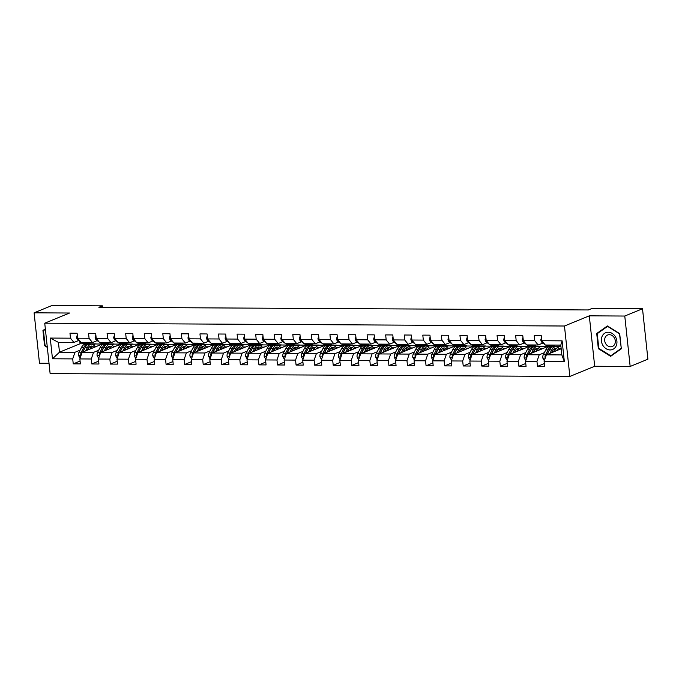 <?xml version="1.0" encoding="UTF-8"?>
<svg xmlns="http://www.w3.org/2000/svg" width="682" height="682" viewBox="0 0 682 682"><rect width="100%" height="100%" fill="white"/><g stroke="black" fill="none" stroke-linecap="round" stroke-linejoin="round"><path stroke-width="1.02" d="M630.159 366.456L624.772 316.039L589.299 315.843L594.687 366.268L630.159 366.456L647.9 359.192L642.512 308.767L591.916 308.494L588.37 309.952L98.881 307.292L102.428 305.843L51.841 305.562L34.1 312.825L39.488 363.25L49.027 363.301M594.687 366.268L569.854 376.438L50.127 373.617L44.739 323.191L564.466 326.013L569.854 376.438M561.175 348.766L546.359 354.836L561.84 354.921L560.783 345.109L545.31 345.024L541.892 340.736L541.363 335.766L534.219 335.723L534.748 340.702L523.324 340.633L522.787 335.663L515.652 335.621L516.18 340.599L504.748 340.531L504.22 335.561L497.076 335.518L497.613 340.497L486.181 340.437L485.652 335.459L478.508 335.425L479.037 340.395L467.613 340.335L467.076 335.356L459.941 335.322L460.469 340.292L449.037 340.233L448.509 335.254L441.365 335.22L441.902 340.19L430.47 340.13L429.941 335.16L422.797 335.118L423.326 340.096L411.902 340.028L411.365 335.058L404.23 335.015L404.758 339.994L393.326 339.926L392.798 334.956L385.654 334.913L386.191 339.892L374.759 339.832L374.23 334.853L367.087 334.819L367.615 339.789L356.192 339.73L355.654 334.751L348.519 334.717L349.048 339.687L337.616 339.627L337.087 334.657L329.943 334.615L330.48 339.585L319.048 339.525L318.52 334.555L311.376 334.512L311.904 339.491L300.481 339.423L299.944 334.453L292.808 334.41L293.337 339.389L281.913 339.329L281.376 334.351L274.232 334.316L274.769 339.286L263.337 339.227L262.809 334.248L255.665 334.214L256.193 339.184L244.77 339.125L244.241 334.146L237.097 334.112L237.626 339.082L226.202 339.022L225.665 334.052L218.521 334.01L219.058 338.98L207.626 338.92L207.098 333.95L199.954 333.907L200.482 338.886L189.059 338.818L188.53 333.848L181.386 333.805L181.915 338.784L170.491 338.724L169.954 333.745L162.81 333.711L163.348 338.681L151.916 338.622L151.387 333.643L144.243 333.609L144.772 338.579L133.348 338.519L132.82 333.541L125.676 333.507L126.204 338.477L114.781 338.417L114.244 333.447L107.1 333.404L107.637 338.383L96.205 338.315L95.676 333.345L88.532 333.302L89.069 338.281L77.637 338.212L77.109 333.242L69.965 333.2L70.493 338.178L50.255 338.067L52.471 358.783L59.487 352.193L74.96 352.279L80.075 350.181M541.892 340.736L562.13 340.847L564.338 361.562L544.108 361.451L544.637 366.422L537.493 366.387L544.33 363.583M52.471 358.783L72.71 358.894L73.238 363.864L80.382 363.907L79.854 358.928L91.277 358.996L91.814 363.966L98.95 364.009L98.421 359.03L109.845 359.09L110.382 364.069L117.526 364.103L116.989 359.133L128.421 359.192L128.949 364.171L136.093 364.205L135.565 359.235L146.988 359.295L147.517 364.265L154.661 364.307L154.132 359.337L165.555 359.397L166.093 364.367L173.237 364.41L172.699 359.431L184.131 359.499L184.66 364.469L191.804 364.512L191.275 359.533L202.699 359.593L203.227 364.572L210.371 364.606L209.843 359.636L221.266 359.695L221.803 364.674L228.947 364.708L228.41 359.738L239.842 359.798L240.371 364.776L247.515 364.81L246.986 359.84L258.41 359.9L258.938 364.87L266.082 364.913L265.554 359.934L276.977 360.002L277.514 364.972L284.658 365.015L284.121 360.036L295.553 360.105L296.082 365.075L303.226 365.117L302.697 360.139L314.121 360.198L314.649 365.177L321.793 365.211L321.265 360.241L332.688 360.301L333.225 365.279L340.369 365.313L339.832 360.343L351.264 360.403L351.793 365.382L358.937 365.416L358.4 360.446L369.832 360.505L370.36 365.475L377.504 365.518L376.976 360.539L388.399 360.608L388.936 365.578L396.072 365.62L395.543 360.642L406.975 360.71L407.504 365.68L414.647 365.723L414.11 360.744L425.542 360.804L426.071 365.782L433.215 365.816L432.686 360.846L444.11 360.906L444.647 365.884L451.782 365.919L451.254 360.948L462.686 361.008L463.214 365.978L470.358 366.021L469.821 361.051L481.253 361.11L481.782 366.081L488.926 366.123L488.397 361.145L499.821 361.213L500.358 366.183L507.493 366.225L506.965 361.247L518.397 361.315L518.925 366.285L526.069 366.328L525.532 361.349L536.964 361.409L537.493 366.387M523.324 340.633L526.743 344.922L538.166 344.99L542.906 343.046M525.532 361.349L527.791 354.734L548.362 346.311L559.794 346.371L557.501 347.308M544.33 352.705L539.215 354.802L527.791 354.734M538.166 344.99L534.748 340.702M536.964 361.409L539.215 354.802M504.748 340.531L508.175 344.828L519.599 344.887L524.339 342.944M506.965 361.247L509.224 354.631L529.795 346.209L541.227 346.268L538.933 347.206M525.762 352.603L520.647 354.7L509.224 354.631M519.599 344.887L516.18 340.599M518.397 361.315L520.647 354.7M486.181 340.437L489.599 344.725L501.031 344.785L505.771 342.841M488.397 361.145L490.648 354.538L511.227 346.106L522.651 346.166L520.357 347.112M507.195 352.5L502.08 354.597L490.648 354.538M501.031 344.785L497.613 340.497M499.821 361.213L502.08 354.597M467.613 340.335L471.032 344.623L482.455 344.683L487.195 342.739M469.821 361.051L472.08 354.435L492.651 346.004L504.083 346.072L501.79 347.01M488.619 352.398L483.504 354.495L472.08 354.435M482.455 344.683L479.037 340.395M481.253 361.11L483.504 354.495M449.037 340.233L452.464 344.521L463.888 344.581L468.628 342.645M451.254 360.948L453.513 354.333L474.084 345.902L485.516 345.97L483.223 346.908M470.051 352.304L464.936 354.393L453.513 354.333M463.888 344.581L460.469 340.292M462.686 361.008L464.936 354.393M430.47 340.13L433.888 344.419L445.32 344.478L450.06 342.543M432.686 360.846L434.937 354.231L455.516 345.808L466.94 345.868L464.647 346.806M451.484 352.202L446.369 354.29L434.937 354.231M445.32 344.478L441.902 340.19M444.11 360.906L446.369 354.29M411.902 340.028L415.321 344.316L426.744 344.384L431.484 342.441M414.11 360.744L416.37 354.128L436.94 345.706L448.372 345.765L446.079 346.703M432.908 352.1L427.793 354.197L416.37 354.128M426.744 344.384L423.326 340.096M425.542 360.804L427.793 354.197M393.326 339.926L396.753 344.222L408.177 344.282L412.917 342.338M395.543 360.642L397.802 354.035L418.373 345.603L429.805 345.663L427.512 346.601M414.341 351.997L409.226 354.094L397.802 354.035M408.177 344.282L404.758 339.994M406.975 360.71L409.226 354.094M374.759 339.832L378.178 344.12L389.61 344.18L394.349 342.236M376.976 360.539L379.226 353.932L399.805 345.501L411.229 345.561L408.944 346.507M395.773 351.895L390.658 353.992L379.226 353.932M389.61 344.18L386.191 339.892M388.399 360.608L390.658 353.992M356.192 339.73L359.61 344.018L371.042 344.078L375.773 342.142M358.4 360.446L360.659 353.83L381.229 345.399L392.662 345.467L390.368 346.405M377.197 351.793L372.091 353.89L360.659 353.83M371.042 344.078L367.615 339.789M369.832 360.505L372.091 353.89M337.616 339.627L341.043 343.916L352.466 343.975L357.206 342.04M339.832 360.343L342.091 353.728L362.662 345.305L374.094 345.365L371.801 346.303M358.63 351.699L353.515 353.788L342.091 353.728M352.466 343.975L349.048 339.687M351.264 360.403L353.515 353.788M319.048 339.525L322.467 343.813L333.899 343.881L338.639 341.938M321.265 360.241L323.515 353.626L344.095 345.203L355.518 345.262L353.233 346.2M340.062 351.597L334.947 353.685L323.515 353.626M333.899 343.881L330.48 339.585M332.688 360.301L334.947 353.685M300.481 339.423L303.899 343.711L315.331 343.779L320.063 341.835M302.697 360.139L304.948 353.523L325.527 345.101L336.951 345.16L334.657 346.098M321.486 351.494L316.38 353.591L304.948 353.523M315.331 343.779L311.904 339.491M314.121 360.198L316.38 353.591M281.913 339.329L285.332 343.617L296.755 343.677L301.495 341.733M284.121 360.036L286.38 353.429L306.951 344.998L318.383 345.058L316.09 345.996M302.919 351.392L297.804 353.489L286.38 353.429M296.755 343.677L293.337 339.389M295.553 360.105L297.804 353.489M263.337 339.227L266.756 343.515L278.188 343.575L282.928 341.631M265.554 359.934L267.804 353.327L288.384 344.896L299.807 344.964L297.523 345.902M284.351 351.29L279.236 353.387L267.804 353.327M278.188 343.575L274.769 339.286M276.977 360.002L279.236 353.387M244.77 339.125L248.188 343.413L259.62 343.472L264.352 341.537M246.986 359.84L249.237 353.225L269.816 344.794L281.24 344.862L278.947 345.8M265.784 351.187L260.669 353.285L249.237 353.225M259.62 343.472L256.193 339.184M258.41 359.9L260.669 353.285M226.202 339.022L229.621 343.31L241.044 343.37L245.784 341.435M228.41 359.738L230.669 353.123L251.24 344.7L262.672 344.76L260.379 345.697M247.208 351.094L242.093 353.182L230.669 353.123M241.044 343.37L237.626 339.082M239.842 359.798L242.093 353.182M207.626 338.92L211.045 343.208L222.477 343.276L227.217 341.332M209.843 359.636L212.093 353.02L232.673 344.598L244.096 344.657L241.812 345.595M228.641 350.991L223.525 353.088L212.093 353.02M222.477 343.276L219.058 338.98M221.266 359.695L223.525 353.088M189.059 338.818L192.477 343.106L203.909 343.174L208.641 341.23M191.275 359.533L193.526 352.918L214.105 344.495L225.529 344.555L223.236 345.493M210.073 350.889L204.958 352.986L193.526 352.918M203.909 343.174L200.482 338.886M202.699 359.593L204.958 352.986M170.491 338.724L173.91 343.012L185.334 343.072L190.073 341.128M172.699 359.431L174.959 352.824L195.529 344.393L206.961 344.453L204.668 345.39M191.497 350.787L186.382 352.884L174.959 352.824M185.334 343.072L181.915 338.784M184.131 359.499L186.382 352.884M151.916 338.622L155.343 342.91L166.766 342.969L171.506 341.026M154.132 359.337L156.391 352.722L176.962 344.291L188.385 344.359L186.101 345.297M172.93 350.684L167.815 352.782L156.391 352.722M166.766 342.969L163.348 338.681M165.555 359.397L167.815 352.782M133.348 338.519L136.767 342.807L148.199 342.867L152.939 340.932M135.565 359.235L137.815 352.62L158.395 344.188L169.818 344.257L167.525 345.194M154.362 350.591L149.247 352.679L137.815 352.62M148.199 342.867L144.772 338.579M146.988 359.295L149.247 352.679M114.781 338.417L118.199 342.705L129.623 342.765L134.363 340.829M116.989 359.133L119.248 352.517L139.819 344.095L151.251 344.154L148.957 345.092M135.786 350.488L130.671 352.577L119.248 352.517M129.623 342.765L126.204 338.477M128.421 359.192L130.671 352.577M96.205 338.315L99.632 342.603L111.055 342.671L115.795 340.727M98.421 359.03L100.68 352.415L121.251 343.992L132.683 344.052L130.39 344.99M117.219 350.386L112.104 352.483L100.68 352.415M111.055 342.671L107.637 338.383M109.845 359.09L112.104 352.483M77.637 338.212L81.056 342.509L92.488 342.569L97.228 340.625M79.854 358.928L82.104 352.313L102.684 343.89L114.107 343.95L111.814 344.887M98.651 350.284L93.536 352.381L82.104 352.313M92.488 342.569L89.069 338.281M91.277 358.996L93.536 352.381M50.255 338.067L58.439 342.381L73.912 342.466L78.652 340.523M79.811 341.392L80.067 343.771L95.54 343.847L93.246 344.794M80.067 343.771L59.487 352.193L58.439 342.381M73.912 342.466L70.493 338.178M72.71 358.894L74.96 352.279M624.772 316.039L642.512 308.767M589.299 315.843L564.466 326.013M44.739 323.191L69.573 313.021L34.1 312.825M102.59 307.309L102.428 305.843M93.374 344.879L95.54 343.847M95.557 343.984L102.351 344.026M111.95 344.981L114.107 343.95M114.124 344.086L120.927 344.129M130.518 345.083L132.683 344.052M132.692 344.188L139.495 344.222M149.085 345.177L151.251 344.154M151.268 344.291L158.062 344.325M167.661 345.28L169.818 344.257M169.835 344.393L176.629 344.427M186.229 345.382L188.385 344.359M188.403 344.495L195.205 344.529M204.796 345.484L206.961 344.453M206.97 344.589L213.773 344.632M223.364 345.586L225.529 344.555M225.546 344.691L232.34 344.734M241.94 345.689L244.096 344.657M244.113 344.794L250.916 344.828M260.507 345.783L262.672 344.76M262.681 344.896L269.484 344.93M279.074 345.885L281.24 344.862M281.257 344.998L288.051 345.032M297.65 345.987L299.807 344.964M299.824 345.092L306.627 345.135M316.218 346.089L318.383 345.058M318.392 345.194L325.195 345.237M334.785 346.192L336.951 345.16M336.968 345.297L343.762 345.331M353.361 346.294L355.518 345.262M355.535 345.399L362.338 345.433M371.929 346.388L374.094 345.365M374.103 345.501L380.906 345.535M390.496 346.49L392.662 345.467M392.679 345.603L399.473 345.638M409.072 346.592L411.229 345.561M411.246 345.697L418.049 345.74M427.64 346.695L429.805 345.663M429.813 345.8L436.616 345.842M446.207 346.797L448.372 345.765M448.389 345.902L455.184 345.936M464.783 346.891L466.94 345.868M466.957 346.004L473.76 346.038M483.35 346.993L485.516 345.97M485.524 346.106L492.327 346.141M501.918 347.095L504.083 346.072M504.1 346.209L510.895 346.243M520.494 347.198L522.651 346.166M522.668 346.303L529.471 346.345M539.061 347.3L541.227 346.268M541.235 346.405L548.038 346.447M557.629 347.402L559.794 346.371M559.811 346.507L560.936 346.516M564.338 361.562L561.84 354.921M560.783 345.109L562.13 340.847M544.108 361.451L546.359 354.836M73.238 363.864L80.075 361.068M94.662 346.192L97.032 346.2M113.229 346.294L115.599 346.303M91.814 363.966L98.651 361.162M131.797 346.396L134.175 346.405M110.382 364.069L117.219 361.264M150.372 346.49L152.742 346.507M128.949 364.171L135.786 361.366M168.94 346.592L171.31 346.609M147.517 364.265L154.362 361.469M187.507 346.695L189.886 346.712M166.093 364.367L172.93 361.571M206.083 346.797L208.453 346.806M184.66 364.469L191.497 361.673M224.651 346.899L227.021 346.908M203.227 364.572L210.073 361.767M243.218 346.993L245.597 347.01M221.803 364.674L228.641 361.869M261.794 347.095L264.164 347.112M240.371 364.776L247.208 361.972M280.362 347.198L282.732 347.215M258.938 364.87L265.784 362.074M298.929 347.3L301.308 347.308M277.514 364.972L284.351 362.176M317.505 347.402L319.875 347.411M296.082 365.075L302.919 362.27M336.073 347.505L338.442 347.513M314.649 365.177L321.495 362.372M354.64 347.598L357.01 347.615M333.225 365.279L340.062 362.474M373.207 347.701L375.586 347.718M351.793 365.382L358.63 362.577M391.783 347.803L394.153 347.82M370.36 365.475L377.206 362.679M410.351 347.905L412.721 347.914M388.936 365.578L395.773 362.781M428.918 348.008L431.297 348.016M407.504 365.68L414.341 362.875M447.494 348.11L449.864 348.118M426.071 365.782L432.917 362.977M466.062 348.204L468.432 348.221M444.647 365.884L451.484 363.08M484.629 348.306L487.008 348.323M463.214 365.978L470.051 363.182M503.205 348.408L505.575 348.425M481.782 366.081L488.619 363.284M521.773 348.511L524.143 348.519M500.358 366.183L507.195 363.387M540.34 348.613L542.719 348.621M518.925 366.285L525.762 363.48M558.916 348.715L561.175 348.724M45.344 328.792L42.949 330.489L44.569 345.672L47.331 347.385M619.691 333.617L607.398 325.962L596.716 333.489L598.344 348.673L610.637 356.328L621.319 348.8L619.691 333.617M45.14 345.442L44.569 345.672M44.807 329.721L42.949 330.489M598.907 348.442L598.344 348.673M598.574 332.731L596.716 333.489M77.296 334.998L76.555 337.223A3.691 1.918 90.3 0 0 77.722 339.824L80.706 342.066M81.329 342.509A10.656 5.541 90.3 0 0 82.999 343.012L85.259 343.029A10.656 5.541 90.3 0 0 85.975 342.944M87.279 342.535A10.656 5.541 90.3 0 0 88.95 343.046A10.656 5.541 90.3 0 0 90.629 342.56M83.588 342.517A10.656 5.541 90.3 0 0 85.259 343.029M88.95 343.046L86.691 343.037A10.656 5.541 -89.7 0 1 85.011 342.526M87.39 350.156L88.166 348.647A8.849 4.595 -89.7 0 1 91.456 346.021A8.849 4.595 -89.7 0 1 93.954 347.462M85.702 350.846L87.501 347.377A10.656 5.541 -89.7 0 1 91.465 344.214A10.656 5.541 -89.7 0 1 95.156 346.968M80.092 358.212L78.507 355.484A3.691 1.918 -89.7 0 1 79.044 352.185L81.55 347.343A10.656 5.541 -89.7 0 1 85.514 344.18L87.782 344.197A10.656 5.541 90.3 0 0 83.809 347.36L81.303 352.193A3.691 1.918 90.3 0 0 80.749 354.435L81.124 355.194M88.472 348.11A8.849 4.595 -89.7 0 1 89.12 349.44M82.829 352.023L85.241 347.36A10.656 5.541 -89.7 0 1 89.206 344.205L91.465 344.214M92.189 348.187A8.849 4.595 90.3 0 0 90.322 346.294M92.087 348.229A10.656 5.541 90.3 0 0 91.814 347.615M88.49 344.282A10.656 5.541 90.3 0 0 87.782 344.197M82.693 352.074L84.474 348.63A8.849 4.595 -89.7 0 1 85.122 347.59M89.606 346.754A8.849 4.595 -89.7 0 1 91.03 348.664M47.263 346.754L45.046 345.382L43.469 330.668L45.396 329.304M608.216 332.228A9.054 7.562 -112.3 0 0 601.422 341.043A9.054 7.562 -112.3 0 0 610.109 349.943A9.054 7.562 -112.3 0 0 616.895 341.128A9.054 7.562 -112.3 0 0 608.216 332.228M609.35 334.683A6.198 5.175 -112.3 0 0 607.645 335.007A6.198 5.175 -112.3 0 0 604.883 341.725A6.198 5.175 -112.3 0 0 610.646 346.806A6.198 5.175 -112.3 0 0 612.351 346.482A6.198 5.175 -112.3 0 0 615.113 339.764A6.198 5.175 -112.3 0 0 609.35 334.683M621.072 348.502L610.731 355.799L598.813 348.383L597.244 333.668L607.585 326.38L619.503 333.796L621.276 348.425M612.308 355.16L610.731 355.799M95.864 335.092L95.13 337.326A3.691 1.918 90.3 0 0 96.29 339.926L99.274 342.168M99.896 342.611A10.656 5.541 90.3 0 0 101.567 343.114L103.826 343.131A10.656 5.541 90.3 0 0 104.542 343.046M105.846 342.637A10.656 5.541 90.3 0 0 107.517 343.148A10.656 5.541 90.3 0 0 109.197 342.654M102.155 342.62A10.656 5.541 90.3 0 0 103.826 343.131M107.517 343.148L105.258 343.131A10.656 5.541 -89.7 0 1 103.587 342.628M114.431 335.194L113.698 337.42A3.691 1.918 90.3 0 0 114.857 340.028L117.85 342.262M118.463 342.705A10.656 5.541 90.3 0 0 120.134 343.217L122.402 343.225A10.656 5.541 90.3 0 0 123.118 343.14M124.414 342.739A10.656 5.541 90.3 0 0 126.093 343.251A10.656 5.541 90.3 0 0 127.764 342.756M120.723 342.722A10.656 5.541 90.3 0 0 122.402 343.225M126.093 343.251L123.826 343.234A10.656 5.541 -89.7 0 1 122.155 342.731M105.957 350.258L106.733 348.749A8.849 4.595 -89.7 0 1 110.032 346.124A8.849 4.595 -89.7 0 1 112.521 347.564M104.278 350.94L106.068 347.479A10.656 5.541 -89.7 0 1 110.041 344.316A10.656 5.541 -89.7 0 1 113.732 347.07M98.668 358.314L97.074 355.586A3.691 1.918 -89.7 0 1 97.611 352.287L100.118 347.445A10.656 5.541 -89.7 0 1 104.09 344.282L106.349 344.291A10.656 5.541 90.3 0 0 102.385 347.453L99.87 352.296A3.691 1.918 90.3 0 0 99.316 354.538L99.7 355.296M107.04 348.212A8.849 4.595 -89.7 0 1 107.696 349.542M101.396 352.125L103.809 347.462A10.656 5.541 -89.7 0 1 107.773 344.299L110.041 344.316M110.765 348.289A8.849 4.595 90.3 0 0 108.898 346.388M110.655 348.332A10.656 5.541 90.3 0 0 110.382 347.718M107.065 344.384A10.656 5.541 90.3 0 0 106.349 344.291M101.26 352.176L103.042 348.732A8.849 4.595 -89.7 0 1 103.69 347.692M108.182 346.857A8.849 4.595 -89.7 0 1 109.597 348.766M124.525 350.352L125.309 348.852A8.849 4.595 -89.7 0 1 128.6 346.226A8.849 4.595 -89.7 0 1 131.097 347.667M122.845 351.042L124.644 347.581A10.656 5.541 -89.7 0 1 128.608 344.419A10.656 5.541 -89.7 0 1 132.299 347.172M117.236 358.417L115.65 355.68A3.691 1.918 -89.7 0 1 116.179 352.389L118.694 347.547A10.656 5.541 -89.7 0 1 122.658 344.384L124.917 344.393A10.656 5.541 90.3 0 0 120.953 347.556L118.446 352.398A3.691 1.918 90.3 0 0 117.892 354.64L118.267 355.39M125.607 348.314A8.849 4.595 -89.7 0 1 126.264 349.644M119.964 352.227L122.376 347.564A10.656 5.541 -89.7 0 1 126.349 344.401L128.608 344.419M129.333 348.383A8.849 4.595 90.3 0 0 127.466 346.49M129.23 348.434A10.656 5.541 90.3 0 0 128.958 347.811M125.633 344.487A10.656 5.541 90.3 0 0 124.917 344.393M119.827 352.279L121.618 348.834A8.849 4.595 -89.7 0 1 122.266 347.794M126.75 346.959A8.849 4.595 -89.7 0 1 128.173 348.86M133.007 335.297L132.265 337.522A3.691 1.918 90.3 0 0 133.433 340.13L136.417 342.364M137.031 342.807A10.656 5.541 90.3 0 0 138.71 343.319L140.969 343.327A10.656 5.541 90.3 0 0 141.685 343.242M142.99 342.841A10.656 5.541 90.3 0 0 144.661 343.353A10.656 5.541 90.3 0 0 146.34 342.858M139.299 342.824A10.656 5.541 90.3 0 0 140.969 343.327M144.661 343.353L142.402 343.336A10.656 5.541 -89.7 0 1 140.722 342.833M151.575 335.399L150.841 337.624A3.691 1.918 90.3 0 0 152.001 340.233L154.985 342.466M155.607 342.91A10.656 5.541 90.3 0 0 157.278 343.421L159.537 343.43A10.656 5.541 90.3 0 0 160.253 343.344M161.557 342.944A10.656 5.541 90.3 0 0 163.228 343.447A10.656 5.541 90.3 0 0 164.908 342.961M157.866 342.918A10.656 5.541 90.3 0 0 159.537 343.43M163.228 343.447L160.969 343.438A10.656 5.541 -89.7 0 1 159.298 342.927M170.142 335.501L169.409 337.726A3.691 1.918 90.3 0 0 170.568 340.327L173.552 342.569M174.174 343.012A10.656 5.541 90.3 0 0 175.845 343.515L178.113 343.532A10.656 5.541 90.3 0 0 178.829 343.447M180.125 343.046A10.656 5.541 90.3 0 0 181.804 343.549A10.656 5.541 90.3 0 0 183.475 343.063M176.433 343.02A10.656 5.541 90.3 0 0 178.113 343.532M181.804 343.549L179.536 343.54A10.656 5.541 -89.7 0 1 177.866 343.029M143.101 350.454L143.876 348.954A8.849 4.595 -89.7 0 1 147.167 346.328A8.849 4.595 -89.7 0 1 149.665 347.769M141.413 351.145L143.211 347.675A10.656 5.541 -89.7 0 1 147.176 344.512A10.656 5.541 -89.7 0 1 150.867 347.274M135.803 358.519L134.218 355.782A3.691 1.918 -89.7 0 1 134.755 352.483L137.261 347.65A10.656 5.541 -89.7 0 1 141.225 344.487L143.493 344.495A10.656 5.541 90.3 0 0 139.52 347.658L137.014 352.5A3.691 1.918 90.3 0 0 136.46 354.742L136.835 355.493M144.183 348.417A8.849 4.595 -89.7 0 1 144.831 349.747M138.54 352.321L140.952 347.667A10.656 5.541 -89.7 0 1 144.916 344.504L147.176 344.512M147.9 348.485A8.849 4.595 90.3 0 0 146.033 346.592M147.798 348.528A10.656 5.541 90.3 0 0 147.525 347.914M144.2 344.589A10.656 5.541 90.3 0 0 143.493 344.495M138.403 352.381L140.185 348.928A8.849 4.595 -89.7 0 1 140.833 347.888M145.317 347.061A8.849 4.595 -89.7 0 1 146.741 348.962M161.668 350.557L162.444 349.056A8.849 4.595 -89.7 0 1 165.743 346.43A8.849 4.595 -89.7 0 1 168.232 347.871M159.989 351.247L161.779 347.777A10.656 5.541 -89.7 0 1 165.752 344.615A10.656 5.541 -89.7 0 1 169.443 347.377M154.379 358.621L152.785 355.885A3.691 1.918 -89.7 0 1 153.322 352.585L155.828 347.743A10.656 5.541 -89.7 0 1 159.801 344.581L162.06 344.598A10.656 5.541 90.3 0 0 158.096 347.76L155.581 352.603A3.691 1.918 90.3 0 0 155.027 354.845L155.402 355.595M162.751 348.511A8.849 4.595 -89.7 0 1 163.407 349.849M157.107 352.423L159.52 347.769A10.656 5.541 -89.7 0 1 163.484 344.606L165.752 344.615M166.476 348.587A8.849 4.595 90.3 0 0 164.609 346.695M166.365 348.63A10.656 5.541 90.3 0 0 166.093 348.016M162.776 344.691A10.656 5.541 90.3 0 0 162.06 344.598M156.971 352.483L158.753 349.031A8.849 4.595 -89.7 0 1 159.4 347.99M163.893 347.164A8.849 4.595 -89.7 0 1 165.308 349.065M180.236 350.659L181.02 349.15A8.849 4.595 -89.7 0 1 184.31 346.533A8.849 4.595 -89.7 0 1 186.808 347.965M178.556 351.349L180.355 347.88A10.656 5.541 -89.7 0 1 184.319 344.717A10.656 5.541 -89.7 0 1 188.01 347.47M172.947 358.723L171.361 355.987A3.691 1.918 -89.7 0 1 171.89 352.688L174.404 347.846A10.656 5.541 -89.7 0 1 178.369 344.683L180.628 344.7A10.656 5.541 90.3 0 0 176.664 347.863L174.157 352.696A3.691 1.918 90.3 0 0 173.603 354.938L173.978 355.697M181.318 348.613A8.849 4.595 -89.7 0 1 181.975 349.943M175.675 352.526L178.087 347.871A10.656 5.541 -89.7 0 1 182.06 344.708L184.319 344.717M185.044 348.69A8.849 4.595 90.3 0 0 183.177 346.797M184.941 348.732A10.656 5.541 90.3 0 0 184.669 348.118M181.344 344.794A10.656 5.541 90.3 0 0 180.628 344.7M175.538 352.585L177.329 349.133A8.849 4.595 -89.7 0 1 177.976 348.093M182.461 347.266A8.849 4.595 -89.7 0 1 183.884 349.167M198.812 350.761L199.587 349.252A8.849 4.595 -89.7 0 1 202.878 346.627A8.849 4.595 -89.7 0 1 205.376 348.067M197.124 351.452L198.922 347.982A10.656 5.541 -89.7 0 1 202.886 344.819A10.656 5.541 -89.7 0 1 206.578 347.573M191.514 358.817L189.928 356.089A3.691 1.918 -89.7 0 1 190.466 352.79L192.972 347.948A10.656 5.541 -89.7 0 1 196.936 344.785L199.195 344.802A10.656 5.541 90.3 0 0 195.231 347.956L192.725 352.799A3.691 1.918 90.3 0 0 192.171 355.041L192.546 355.799M199.894 348.715A8.849 4.595 -89.7 0 1 200.542 350.045M194.251 352.628L196.663 347.965A10.656 5.541 -89.7 0 1 200.627 344.802L202.886 344.819M203.611 348.792A8.849 4.595 90.3 0 0 201.744 346.899M203.509 348.834A10.656 5.541 90.3 0 0 203.236 348.221M199.911 344.887A10.656 5.541 90.3 0 0 199.195 344.802M194.106 352.679L195.896 349.235A8.849 4.595 -89.7 0 1 196.544 348.195M201.028 347.36A8.849 4.595 -89.7 0 1 202.452 349.269M217.379 350.863L218.155 349.355A8.849 4.595 -89.7 0 1 221.454 346.729A8.849 4.595 -89.7 0 1 223.943 348.17M215.7 351.545L217.49 348.084A10.656 5.541 -89.7 0 1 221.462 344.922A10.656 5.541 -89.7 0 1 225.154 347.675M210.09 358.92L208.496 356.192A3.691 1.918 -89.7 0 1 209.033 352.892L211.539 348.05A10.656 5.541 -89.7 0 1 215.503 344.887L217.771 344.896A10.656 5.541 90.3 0 0 213.798 348.059L211.292 352.901A3.691 1.918 90.3 0 0 210.738 355.143L211.113 355.902M218.462 348.817A8.849 4.595 -89.7 0 1 219.118 350.147M212.818 352.73L215.231 348.067A10.656 5.541 -89.7 0 1 219.195 344.904L221.462 344.922M222.187 348.894A8.849 4.595 90.3 0 0 220.32 346.993M222.076 348.937A10.656 5.541 90.3 0 0 221.803 348.314M218.487 344.99A10.656 5.541 90.3 0 0 217.771 344.896M212.682 352.782L214.463 349.337A8.849 4.595 -89.7 0 1 215.111 348.297M219.604 347.462A8.849 4.595 -89.7 0 1 221.019 349.363M235.946 350.957L236.731 349.457A8.849 4.595 -89.7 0 1 240.021 346.831A8.849 4.595 -89.7 0 1 242.519 348.272M234.267 351.648L236.066 348.178A10.656 5.541 -89.7 0 1 240.03 345.024A10.656 5.541 -89.7 0 1 243.721 347.777M228.658 359.022L227.072 356.285A3.691 1.918 -89.7 0 1 227.6 352.986L230.115 348.152A10.656 5.541 -89.7 0 1 234.079 344.99L236.339 344.998A10.656 5.541 90.3 0 0 232.374 348.161L229.868 353.003A3.691 1.918 90.3 0 0 229.305 355.245L229.689 355.995M237.029 348.92A8.849 4.595 -89.7 0 1 237.686 350.25M231.386 352.833L233.798 348.17A10.656 5.541 -89.7 0 1 237.771 345.007L240.03 345.024M240.755 348.988A8.849 4.595 90.3 0 0 238.888 347.095M240.652 349.039A10.656 5.541 90.3 0 0 240.379 348.417M237.055 345.092A10.656 5.541 90.3 0 0 236.339 344.998M231.249 352.884L233.039 349.44A8.849 4.595 -89.7 0 1 233.687 348.4M238.171 347.564A8.849 4.595 -89.7 0 1 239.595 349.465M254.514 351.06L255.298 349.559A8.849 4.595 -89.7 0 1 258.589 346.933A8.849 4.595 -89.7 0 1 261.087 348.374M252.834 351.75L254.633 348.28A10.656 5.541 -89.7 0 1 258.597 345.118A10.656 5.541 -89.7 0 1 262.289 347.88M247.225 359.124L245.639 356.388A3.691 1.918 -89.7 0 1 246.176 353.088L248.683 348.255A10.656 5.541 -89.7 0 1 252.647 345.092L254.906 345.101A10.656 5.541 90.3 0 0 250.942 348.263L248.436 353.106A3.691 1.918 90.3 0 0 247.881 355.348L248.257 356.098M255.605 349.022A8.849 4.595 -89.7 0 1 256.253 350.352M249.962 352.926L252.374 348.272A10.656 5.541 -89.7 0 1 256.338 345.109L258.597 345.118M259.322 349.09A8.849 4.595 90.3 0 0 257.455 347.198M259.22 349.133A10.656 5.541 90.3 0 0 258.947 348.519M255.622 345.194A10.656 5.541 90.3 0 0 254.906 345.101M249.817 352.986L251.607 349.534A8.849 4.595 -89.7 0 1 252.255 348.493M256.739 347.667A8.849 4.595 -89.7 0 1 258.163 349.568M273.09 351.162L273.866 349.661A8.849 4.595 -89.7 0 1 277.156 347.036A8.849 4.595 -89.7 0 1 279.654 348.476M271.41 351.852L273.201 348.383A10.656 5.541 -89.7 0 1 277.173 345.22A10.656 5.541 -89.7 0 1 280.865 347.982M265.792 359.226L264.207 356.49A3.691 1.918 -89.7 0 1 264.744 353.191L267.25 348.349A10.656 5.541 -89.7 0 1 271.214 345.186L273.482 345.203A10.656 5.541 90.3 0 0 269.509 348.366L267.003 353.208A3.691 1.918 90.3 0 0 266.449 355.441L266.824 356.2M274.173 349.116A8.849 4.595 -89.7 0 1 274.829 350.454M268.529 353.029L270.942 348.374A10.656 5.541 -89.7 0 1 274.906 345.211L277.173 345.22M277.898 349.193A8.849 4.595 90.3 0 0 276.031 347.3M277.787 349.235A10.656 5.541 90.3 0 0 277.514 348.621M274.19 345.297A10.656 5.541 90.3 0 0 273.482 345.203M268.393 353.088L270.174 349.636A8.849 4.595 -89.7 0 1 270.822 348.596M275.315 347.769A8.849 4.595 -89.7 0 1 276.73 349.67M291.657 351.264L292.442 349.755A8.849 4.595 -89.7 0 1 295.732 347.138A8.849 4.595 -89.7 0 1 298.23 348.57M289.978 351.955L291.777 348.485A10.656 5.541 -89.7 0 1 295.741 345.322A10.656 5.541 -89.7 0 1 299.432 348.076M284.368 359.32L282.783 356.592A3.691 1.918 -89.7 0 1 283.311 353.293L285.818 348.451A10.656 5.541 -89.7 0 1 289.79 345.288L292.049 345.305A10.656 5.541 90.3 0 0 288.085 348.468L285.579 353.302A3.691 1.918 90.3 0 0 285.016 355.544L285.4 356.302M292.74 349.218A8.849 4.595 -89.7 0 1 293.396 350.548M287.096 353.131L289.509 348.476A10.656 5.541 -89.7 0 1 293.482 345.314L295.741 345.322M296.465 349.295A8.849 4.595 90.3 0 0 294.598 347.402M296.363 349.337A10.656 5.541 90.3 0 0 296.09 348.724M292.766 345.399A10.656 5.541 90.3 0 0 292.049 345.305M286.96 353.191L288.75 349.738A8.849 4.595 -89.7 0 1 289.398 348.698M293.882 347.871A8.849 4.595 -89.7 0 1 295.306 349.772M310.225 351.366L311.009 349.857A8.849 4.595 -89.7 0 1 314.3 347.232A8.849 4.595 -89.7 0 1 316.798 348.673M308.545 352.048L310.344 348.587A10.656 5.541 -89.7 0 1 314.308 345.424A10.656 5.541 -89.7 0 1 318 348.178M302.936 359.423L301.35 356.695A3.691 1.918 -89.7 0 1 301.887 353.395L304.394 348.553A10.656 5.541 -89.7 0 1 308.358 345.39L310.617 345.407A10.656 5.541 90.3 0 0 306.653 348.562L304.146 353.404A3.691 1.918 90.3 0 0 303.592 355.646L303.967 356.405M311.316 349.32A8.849 4.595 -89.7 0 1 311.964 350.65M305.664 353.233L308.085 348.57A10.656 5.541 -89.7 0 1 312.049 345.407L314.308 345.424M315.033 349.397A8.849 4.595 90.3 0 0 313.166 347.505M314.931 349.44A10.656 5.541 90.3 0 0 314.658 348.826M311.333 345.493A10.656 5.541 90.3 0 0 310.617 345.407M305.527 353.285L307.318 349.84A8.849 4.595 -89.7 0 1 307.966 348.8M312.45 347.965A8.849 4.595 -89.7 0 1 313.873 349.875M328.801 351.469L329.577 349.96A8.849 4.595 -89.7 0 1 332.867 347.334A8.849 4.595 -89.7 0 1 335.365 348.775M327.121 352.151L328.912 348.69A10.656 5.541 -89.7 0 1 332.884 345.527A10.656 5.541 -89.7 0 1 336.576 348.28M321.503 359.525L319.918 356.797A3.691 1.918 -89.7 0 1 320.455 353.498L322.961 348.655A10.656 5.541 -89.7 0 1 326.925 345.493L329.193 345.501A10.656 5.541 90.3 0 0 325.22 348.664L322.714 353.506A3.691 1.918 90.3 0 0 322.16 355.748L322.535 356.507M329.883 349.423A8.849 4.595 -89.7 0 1 330.54 350.753M324.24 353.336L326.652 348.673A10.656 5.541 -89.7 0 1 330.617 345.51L332.884 345.527M333.609 349.499A8.849 4.595 90.3 0 0 331.742 347.598M333.498 349.542A10.656 5.541 90.3 0 0 333.225 348.92M329.9 345.595A10.656 5.541 90.3 0 0 329.193 345.501M324.103 353.387L325.885 349.943A8.849 4.595 -89.7 0 1 326.533 348.903M331.026 348.067A8.849 4.595 -89.7 0 1 332.441 349.968M347.368 351.562L348.152 350.062A8.849 4.595 -89.7 0 1 351.443 347.436A8.849 4.595 -89.7 0 1 353.932 348.877M345.689 352.253L347.488 348.783A10.656 5.541 -89.7 0 1 351.452 345.629A10.656 5.541 -89.7 0 1 355.143 348.383M340.079 359.627L338.494 356.891A3.691 1.918 -89.7 0 1 339.022 353.591L341.529 348.758A10.656 5.541 -89.7 0 1 345.501 345.595L347.76 345.603A10.656 5.541 90.3 0 0 343.796 348.766L341.281 353.608A3.691 1.918 90.3 0 0 340.727 355.851L341.111 356.601M348.451 349.525A8.849 4.595 -89.7 0 1 349.107 350.855M342.807 353.429L345.22 348.775A10.656 5.541 -89.7 0 1 349.193 345.612L351.452 345.629M352.176 349.593A8.849 4.595 90.3 0 0 350.309 347.701M352.065 349.636A10.656 5.541 90.3 0 0 351.801 349.022M348.476 345.697A10.656 5.541 90.3 0 0 347.76 345.603M342.671 353.489L344.461 350.045A8.849 4.595 -89.7 0 1 345.109 348.996M349.593 348.17A8.849 4.595 -89.7 0 1 351.017 350.071M365.936 351.665L366.72 350.164A8.849 4.595 -89.7 0 1 370.011 347.539A8.849 4.595 -89.7 0 1 372.508 348.979M364.256 352.355L366.055 348.886A10.656 5.541 -89.7 0 1 370.019 345.723A10.656 5.541 -89.7 0 1 373.71 348.485M358.647 359.729L357.061 356.993A3.691 1.918 -89.7 0 1 357.598 353.694L360.105 348.852A10.656 5.541 -89.7 0 1 364.069 345.697L366.328 345.706A10.656 5.541 90.3 0 0 362.364 348.869L359.857 353.711A3.691 1.918 90.3 0 0 359.303 355.953L359.678 356.703M367.027 349.627A8.849 4.595 -89.7 0 1 367.675 350.957M361.375 353.532L363.796 348.877A10.656 5.541 -89.7 0 1 367.76 345.714L370.019 345.723M370.744 349.695A8.849 4.595 90.3 0 0 368.877 347.803M370.641 349.738A10.656 5.541 90.3 0 0 370.369 349.124M367.044 345.8A10.656 5.541 90.3 0 0 366.328 345.706M361.238 353.591L363.029 350.139A8.849 4.595 -89.7 0 1 363.677 349.099M368.161 348.272A8.849 4.595 -89.7 0 1 369.584 350.173M384.512 351.767L385.287 350.267A8.849 4.595 -89.7 0 1 388.578 347.641A8.849 4.595 -89.7 0 1 391.076 349.073M382.824 352.458L384.622 348.988A10.656 5.541 -89.7 0 1 388.595 345.825A10.656 5.541 -89.7 0 1 392.286 348.587M377.214 359.832L375.629 357.095A3.691 1.918 -89.7 0 1 376.166 353.796L378.672 348.954A10.656 5.541 -89.7 0 1 382.636 345.791L384.904 345.808A10.656 5.541 90.3 0 0 380.931 348.971L378.425 353.813A3.691 1.918 90.3 0 0 377.871 356.047L378.246 356.805M385.594 349.721A8.849 4.595 -89.7 0 1 386.251 351.06M379.951 353.634L382.363 348.979A10.656 5.541 -89.7 0 1 386.327 345.817L388.595 345.825M389.32 349.798A8.849 4.595 90.3 0 0 387.453 347.905M389.209 349.84A10.656 5.541 90.3 0 0 388.936 349.227M385.611 345.902A10.656 5.541 90.3 0 0 384.904 345.808M379.814 353.694L381.596 350.241A8.849 4.595 -89.7 0 1 382.244 349.201M386.728 348.374A8.849 4.595 -89.7 0 1 388.152 350.275M403.079 351.869L403.855 350.36A8.849 4.595 -89.7 0 1 407.154 347.735A8.849 4.595 -89.7 0 1 409.643 349.175M401.4 352.56L403.198 349.09A10.656 5.541 -89.7 0 1 407.163 345.927A10.656 5.541 -89.7 0 1 410.854 348.681M395.79 359.925L394.205 357.197A3.691 1.918 -89.7 0 1 394.733 353.898L397.239 349.056A10.656 5.541 -89.7 0 1 401.212 345.893L403.471 345.91A10.656 5.541 90.3 0 0 399.507 349.073L396.992 353.907A3.691 1.918 90.3 0 0 396.438 356.149L396.822 356.908M404.162 349.823A8.849 4.595 -89.7 0 1 404.818 351.153M398.518 353.736L400.931 349.073A10.656 5.541 -89.7 0 1 404.903 345.919L407.163 345.927M407.887 349.9A8.849 4.595 90.3 0 0 406.02 348.008M407.776 349.943A10.656 5.541 90.3 0 0 407.512 349.329M404.187 346.004A10.656 5.541 90.3 0 0 403.471 345.91M398.382 353.796L400.172 350.343A8.849 4.595 -89.7 0 1 400.82 349.303M405.304 348.476A8.849 4.595 -89.7 0 1 406.719 350.377M421.647 351.972L422.431 350.463A8.849 4.595 -89.7 0 1 425.721 347.837A8.849 4.595 -89.7 0 1 428.219 349.278M419.967 352.654L421.766 349.193A10.656 5.541 -89.7 0 1 425.73 346.03A10.656 5.541 -89.7 0 1 429.421 348.783M414.358 360.028L412.772 357.3A3.691 1.918 -89.7 0 1 413.301 354.001L415.815 349.158A10.656 5.541 -89.7 0 1 419.78 345.996L422.039 346.004A10.656 5.541 90.3 0 0 418.075 349.167L415.568 354.009A3.691 1.918 90.3 0 0 415.014 356.251L415.389 357.01M422.738 349.926A8.849 4.595 -89.7 0 1 423.386 351.256M417.086 353.839L419.507 349.175A10.656 5.541 -89.7 0 1 423.471 346.013L425.73 346.03M426.455 350.002A8.849 4.595 90.3 0 0 424.588 348.101M426.352 350.045A10.656 5.541 90.3 0 0 426.08 349.431M422.755 346.098A10.656 5.541 90.3 0 0 422.039 346.004M416.949 353.89L418.739 350.446A8.849 4.595 -89.7 0 1 419.387 349.406M423.872 348.57A8.849 4.595 -89.7 0 1 425.295 350.48M440.222 352.065L440.998 350.565A8.849 4.595 -89.7 0 1 444.289 347.939A8.849 4.595 -89.7 0 1 446.787 349.38M438.535 352.756L440.333 349.295A10.656 5.541 -89.7 0 1 444.306 346.132A10.656 5.541 -89.7 0 1 447.997 348.886M432.925 360.13L431.339 357.402A3.691 1.918 -89.7 0 1 431.877 354.103L434.383 349.261A10.656 5.541 -89.7 0 1 438.347 346.098L440.615 346.106A10.656 5.541 90.3 0 0 436.642 349.269L434.136 354.111A3.691 1.918 90.3 0 0 433.582 356.354L433.957 357.112M441.305 350.028A8.849 4.595 -89.7 0 1 441.953 351.358M435.662 353.941L438.074 349.278A10.656 5.541 -89.7 0 1 442.038 346.115L444.306 346.132M445.031 350.105A8.849 4.595 90.3 0 0 443.164 348.204M444.92 350.147A10.656 5.541 90.3 0 0 444.647 349.525M441.322 346.2A10.656 5.541 90.3 0 0 440.615 346.106M435.525 353.992L437.307 350.548A8.849 4.595 -89.7 0 1 437.955 349.508M442.439 348.673A8.849 4.595 -89.7 0 1 443.863 350.574M458.79 352.168L459.566 350.667A8.849 4.595 -89.7 0 1 462.865 348.042A8.849 4.595 -89.7 0 1 465.354 349.482M457.111 352.858L458.909 349.389A10.656 5.541 -89.7 0 1 462.873 346.226A10.656 5.541 -89.7 0 1 466.565 348.988M451.501 360.232L449.915 357.496A3.691 1.918 -89.7 0 1 450.444 354.197L452.95 349.363A10.656 5.541 -89.7 0 1 456.923 346.2L459.182 346.209A10.656 5.541 90.3 0 0 455.218 349.372L452.703 354.214A3.691 1.918 90.3 0 0 452.149 356.456L452.533 357.206M459.873 350.13A8.849 4.595 -89.7 0 1 460.529 351.46M454.229 354.035L456.642 349.38A10.656 5.541 -89.7 0 1 460.614 346.217L462.873 346.226M463.598 350.198A8.849 4.595 90.3 0 0 461.731 348.306M463.487 350.241A10.656 5.541 90.3 0 0 463.223 349.627M459.898 346.303A10.656 5.541 90.3 0 0 459.182 346.209M454.093 354.094L455.883 350.65A8.849 4.595 -89.7 0 1 456.531 349.602M461.015 348.775A8.849 4.595 -89.7 0 1 462.43 350.676M477.357 352.27L478.142 350.77A8.849 4.595 -89.7 0 1 481.432 348.144A8.849 4.595 -89.7 0 1 483.93 349.585M475.678 352.961L477.477 349.491A10.656 5.541 -89.7 0 1 481.441 346.328A10.656 5.541 -89.7 0 1 485.132 349.09M470.068 360.335L468.483 357.598A3.691 1.918 -89.7 0 1 469.011 354.299L471.526 349.457A10.656 5.541 -89.7 0 1 475.49 346.303L477.75 346.311A10.656 5.541 90.3 0 0 473.785 349.474L471.279 354.316A3.691 1.918 90.3 0 0 470.725 356.558L471.1 357.308M478.449 350.233A8.849 4.595 -89.7 0 1 479.096 351.562M472.797 354.137L475.218 349.482A10.656 5.541 -89.7 0 1 479.182 346.32L481.441 346.328M482.165 350.301A8.849 4.595 90.3 0 0 480.298 348.408M482.063 350.343A10.656 5.541 90.3 0 0 481.79 349.73M478.466 346.405A10.656 5.541 90.3 0 0 477.75 346.311M472.66 354.197L474.45 350.744A8.849 4.595 -89.7 0 1 475.098 349.704M479.582 348.877A8.849 4.595 -89.7 0 1 481.006 350.778M188.718 335.595L187.976 337.829A3.691 1.918 90.3 0 0 189.144 340.429L192.128 342.671M192.742 343.114A10.656 5.541 90.3 0 0 194.421 343.617L196.68 343.634A10.656 5.541 90.3 0 0 197.396 343.549M198.701 343.14A10.656 5.541 90.3 0 0 200.372 343.651A10.656 5.541 90.3 0 0 202.051 343.165M195.009 343.123A10.656 5.541 90.3 0 0 196.68 343.634M200.372 343.651L198.112 343.643A10.656 5.541 -89.7 0 1 196.433 343.131M207.285 335.697L206.544 337.931A3.691 1.918 90.3 0 0 207.712 340.531L210.695 342.765M211.318 343.208A10.656 5.541 90.3 0 0 212.989 343.719L215.248 343.737A10.656 5.541 90.3 0 0 215.964 343.651M217.268 343.242A10.656 5.541 90.3 0 0 218.939 343.754A10.656 5.541 90.3 0 0 220.618 343.259M213.577 343.225A10.656 5.541 90.3 0 0 215.248 343.737M218.939 343.754L216.68 343.737A10.656 5.541 -89.7 0 1 215.009 343.234M225.853 335.8L225.12 338.025A3.691 1.918 90.3 0 0 226.279 340.633L229.263 342.867M229.885 343.31A10.656 5.541 90.3 0 0 231.556 343.822L233.824 343.83A10.656 5.541 90.3 0 0 234.531 343.745M235.836 343.344A10.656 5.541 90.3 0 0 237.515 343.856A10.656 5.541 90.3 0 0 239.186 343.361M232.144 343.327A10.656 5.541 90.3 0 0 233.824 343.83M237.515 343.856L235.247 343.839A10.656 5.541 -89.7 0 1 233.576 343.336M244.42 335.902L243.687 338.127A3.691 1.918 90.3 0 0 244.855 340.736L247.839 342.969M248.453 343.413A10.656 5.541 90.3 0 0 250.132 343.924L252.391 343.933A10.656 5.541 90.3 0 0 253.107 343.847M254.412 343.447A10.656 5.541 90.3 0 0 256.082 343.958A10.656 5.541 90.3 0 0 257.762 343.464M250.72 343.43A10.656 5.541 90.3 0 0 252.391 343.933M256.082 343.958L253.823 343.941A10.656 5.541 -89.7 0 1 252.144 343.43M262.996 336.004L262.255 338.229A3.691 1.918 90.3 0 0 263.423 340.829L266.406 343.072M267.029 343.515A10.656 5.541 90.3 0 0 268.699 344.026L270.959 344.035A10.656 5.541 90.3 0 0 271.675 343.95M272.979 343.549A10.656 5.541 90.3 0 0 274.65 344.052A10.656 5.541 90.3 0 0 276.329 343.566M269.288 343.523A10.656 5.541 90.3 0 0 270.959 344.035M274.65 344.052L272.391 344.043A10.656 5.541 -89.7 0 1 270.72 343.532M281.564 336.107L280.831 338.332A3.691 1.918 90.3 0 0 281.99 340.932L284.974 343.174M285.596 343.617A10.656 5.541 90.3 0 0 287.267 344.12L289.535 344.137A10.656 5.541 90.3 0 0 290.242 344.052M291.546 343.651A10.656 5.541 90.3 0 0 293.217 344.154A10.656 5.541 90.3 0 0 294.897 343.668M287.855 343.626A10.656 5.541 90.3 0 0 289.535 344.137M293.217 344.154L290.958 344.146A10.656 5.541 -89.7 0 1 289.287 343.634M300.131 336.2L299.398 338.434A3.691 1.918 90.3 0 0 300.566 341.034L303.55 343.276M304.163 343.719A10.656 5.541 90.3 0 0 305.843 344.222L308.102 344.24A10.656 5.541 90.3 0 0 308.818 344.154M310.122 343.745A10.656 5.541 90.3 0 0 311.793 344.257A10.656 5.541 90.3 0 0 313.473 343.771M306.431 343.728A10.656 5.541 90.3 0 0 308.102 344.24M311.793 344.257L309.526 344.248A10.656 5.541 -89.7 0 1 307.855 343.737M318.707 336.303L317.965 338.536A3.691 1.918 90.3 0 0 319.133 341.136L322.117 343.37M322.739 343.813A10.656 5.541 90.3 0 0 324.41 344.325L326.669 344.333A10.656 5.541 90.3 0 0 327.386 344.257M328.69 343.847A10.656 5.541 90.3 0 0 330.361 344.359A10.656 5.541 90.3 0 0 332.04 343.864M324.999 343.83A10.656 5.541 90.3 0 0 326.669 344.333M330.361 344.359L328.102 344.342A10.656 5.541 -89.7 0 1 326.431 343.839M337.275 336.405L336.541 338.63A3.691 1.918 90.3 0 0 337.701 341.239L340.685 343.472M341.307 343.916A10.656 5.541 90.3 0 0 342.978 344.427L345.245 344.436A10.656 5.541 90.3 0 0 345.953 344.35M347.257 343.95A10.656 5.541 90.3 0 0 348.928 344.461A10.656 5.541 90.3 0 0 350.608 343.967M343.566 343.933A10.656 5.541 90.3 0 0 345.245 344.436M348.928 344.461L346.669 344.444A10.656 5.541 -89.7 0 1 344.998 343.941M355.842 336.507L355.109 338.732A3.691 1.918 90.3 0 0 356.277 341.341L359.261 343.575M359.874 344.018A10.656 5.541 90.3 0 0 361.554 344.529L363.813 344.538A10.656 5.541 90.3 0 0 364.529 344.453M365.833 344.052A10.656 5.541 90.3 0 0 367.504 344.555A10.656 5.541 90.3 0 0 369.184 344.069M362.142 344.035A10.656 5.541 90.3 0 0 363.813 344.538M367.504 344.555L365.237 344.546A10.656 5.541 -89.7 0 1 363.566 344.035M374.418 336.61L373.676 338.835A3.691 1.918 90.3 0 0 374.844 341.435L377.828 343.677M378.45 344.12A10.656 5.541 90.3 0 0 380.121 344.632L382.38 344.64A10.656 5.541 90.3 0 0 383.096 344.555M384.401 344.154A10.656 5.541 90.3 0 0 386.072 344.657A10.656 5.541 90.3 0 0 387.751 344.171M380.709 344.129A10.656 5.541 90.3 0 0 382.38 344.64M386.072 344.657L383.813 344.649A10.656 5.541 -89.7 0 1 382.142 344.137M392.985 336.712L392.252 338.937A3.691 1.918 90.3 0 0 393.412 341.537L396.395 343.779M397.018 344.222A10.656 5.541 90.3 0 0 398.689 344.725L400.956 344.742A10.656 5.541 90.3 0 0 401.664 344.657M402.968 344.257A10.656 5.541 90.3 0 0 404.639 344.76A10.656 5.541 90.3 0 0 406.319 344.274M399.277 344.231A10.656 5.541 90.3 0 0 400.956 344.742M404.639 344.76L402.38 344.751A10.656 5.541 -89.7 0 1 400.709 344.24M411.553 336.806L410.82 339.039A3.691 1.918 90.3 0 0 411.988 341.639L414.971 343.881M415.585 344.325A10.656 5.541 90.3 0 0 417.265 344.828L419.524 344.845A10.656 5.541 90.3 0 0 420.24 344.76M421.536 344.35A10.656 5.541 90.3 0 0 423.215 344.862A10.656 5.541 90.3 0 0 424.895 344.367M417.853 344.333A10.656 5.541 90.3 0 0 419.524 344.845M423.215 344.862L420.947 344.853A10.656 5.541 -89.7 0 1 419.277 344.342M430.129 336.908L429.387 339.133A3.691 1.918 90.3 0 0 430.555 341.742L433.539 343.975M434.161 344.419A10.656 5.541 90.3 0 0 435.832 344.93L438.091 344.939A10.656 5.541 90.3 0 0 438.807 344.853M440.112 344.453A10.656 5.541 90.3 0 0 441.783 344.964A10.656 5.541 90.3 0 0 443.462 344.47M436.42 344.436A10.656 5.541 90.3 0 0 438.091 344.939M441.783 344.964L439.523 344.947A10.656 5.541 -89.7 0 1 437.844 344.444M448.696 337.01L447.963 339.235A3.691 1.918 90.3 0 0 449.123 341.844L452.106 344.078M452.729 344.521A10.656 5.541 90.3 0 0 454.4 345.032L456.659 345.041A10.656 5.541 90.3 0 0 457.375 344.956M458.679 344.555A10.656 5.541 90.3 0 0 460.35 345.066A10.656 5.541 90.3 0 0 462.029 344.572M454.988 344.538A10.656 5.541 90.3 0 0 456.659 345.041M460.35 345.066L458.091 345.049A10.656 5.541 -89.7 0 1 456.42 344.546M467.264 337.113L466.531 339.338A3.691 1.918 90.3 0 0 467.699 341.946L470.682 344.18M471.296 344.623A10.656 5.541 90.3 0 0 472.976 345.135L475.235 345.143A10.656 5.541 90.3 0 0 475.951 345.058M477.247 344.657A10.656 5.541 90.3 0 0 478.926 345.16A10.656 5.541 90.3 0 0 480.605 344.674M473.564 344.632A10.656 5.541 90.3 0 0 475.235 345.143M478.926 345.16L476.658 345.152A10.656 5.541 -89.7 0 1 474.987 344.64M485.84 337.215L485.098 339.44A3.691 1.918 90.3 0 0 486.266 342.04L489.25 344.282M489.872 344.725A10.656 5.541 90.3 0 0 491.543 345.228L493.802 345.245A10.656 5.541 90.3 0 0 494.518 345.16M495.823 344.76A10.656 5.541 90.3 0 0 497.493 345.262A10.656 5.541 90.3 0 0 499.173 344.777M492.131 344.734A10.656 5.541 90.3 0 0 493.802 345.245M497.493 345.262L495.234 345.254A10.656 5.541 -89.7 0 1 493.555 344.742M504.407 337.317L503.674 339.542A3.691 1.918 90.3 0 0 504.833 342.142L507.817 344.384M508.44 344.828A10.656 5.541 90.3 0 0 510.11 345.331L512.37 345.348A10.656 5.541 90.3 0 0 513.086 345.262M514.39 344.853A10.656 5.541 90.3 0 0 516.061 345.365A10.656 5.541 90.3 0 0 517.74 344.879M510.699 344.836A10.656 5.541 90.3 0 0 512.37 345.348M516.061 345.365L513.802 345.356A10.656 5.541 -89.7 0 1 512.131 344.845M522.975 337.411L522.242 339.645A3.691 1.918 90.3 0 0 523.401 342.245L526.393 344.487M527.007 344.93A10.656 5.541 90.3 0 0 528.678 345.433L530.946 345.45A10.656 5.541 90.3 0 0 531.662 345.365M532.957 344.956A10.656 5.541 90.3 0 0 534.637 345.467A10.656 5.541 90.3 0 0 536.316 344.973M529.275 344.939A10.656 5.541 90.3 0 0 530.946 345.45M534.637 345.467L532.369 345.45A10.656 5.541 -89.7 0 1 530.698 344.947M541.551 337.513L540.809 339.738A3.691 1.918 90.3 0 0 541.977 342.347L544.961 344.581M545.583 345.024A10.656 5.541 90.3 0 0 547.254 345.535L549.513 345.544A10.656 5.541 90.3 0 0 550.229 345.459M551.533 345.058A10.656 5.541 90.3 0 0 553.204 345.569A10.656 5.541 90.3 0 0 554.884 345.075M547.842 345.041A10.656 5.541 90.3 0 0 549.513 345.544M553.204 345.569L550.945 345.552A10.656 5.541 -89.7 0 1 549.266 345.049M495.933 352.372L496.709 350.872A8.849 4.595 -89.7 0 1 500 348.246A8.849 4.595 -89.7 0 1 502.498 349.678M494.245 353.063L496.044 349.593A10.656 5.541 -89.7 0 1 500.008 346.43A10.656 5.541 -89.7 0 1 503.7 349.184M488.636 360.437L487.05 357.7A3.691 1.918 -89.7 0 1 487.587 354.401L490.094 349.559A10.656 5.541 -89.7 0 1 494.058 346.396L496.326 346.413A10.656 5.541 90.3 0 0 492.353 349.576L489.847 354.41A3.691 1.918 90.3 0 0 489.292 356.652L489.667 357.411M497.016 350.326A8.849 4.595 -89.7 0 1 497.664 351.656M491.372 354.239L493.785 349.585A10.656 5.541 -89.7 0 1 497.749 346.422L500.008 346.43M500.741 350.403A8.849 4.595 90.3 0 0 498.866 348.511M500.631 350.446A10.656 5.541 90.3 0 0 500.358 349.832M497.033 346.507A10.656 5.541 90.3 0 0 496.326 346.413M491.236 354.299L493.018 350.846A8.849 4.595 -89.7 0 1 493.666 349.806M498.15 348.979A8.849 4.595 -89.7 0 1 499.574 350.88M514.501 352.475L515.277 350.966A8.849 4.595 -89.7 0 1 518.576 348.34A8.849 4.595 -89.7 0 1 521.065 349.781M512.821 353.165L514.612 349.695A10.656 5.541 -89.7 0 1 518.584 346.533A10.656 5.541 -89.7 0 1 522.276 349.286M507.212 360.531L505.626 357.803A3.691 1.918 -89.7 0 1 506.155 354.504L508.661 349.661A10.656 5.541 -89.7 0 1 512.634 346.499L514.893 346.516A10.656 5.541 90.3 0 0 510.929 349.678L508.414 354.512A3.691 1.918 90.3 0 0 507.86 356.754L508.243 357.513M515.583 350.429A8.849 4.595 -89.7 0 1 516.24 351.759M509.94 354.342L512.353 349.678A10.656 5.541 -89.7 0 1 516.317 346.524L518.584 346.533M519.309 350.505A8.849 4.595 90.3 0 0 517.442 348.613M519.198 350.548A10.656 5.541 90.3 0 0 518.925 349.934M515.609 346.601A10.656 5.541 90.3 0 0 514.893 346.516M509.804 354.393L511.594 350.949A8.849 4.595 -89.7 0 1 512.233 349.909M516.726 349.073A8.849 4.595 -89.7 0 1 518.141 350.983M533.068 352.577L533.853 351.068A8.849 4.595 -89.7 0 1 537.143 348.442A8.849 4.595 -89.7 0 1 539.641 349.883M531.389 353.259L533.188 349.798A10.656 5.541 -89.7 0 1 537.152 346.635A10.656 5.541 -89.7 0 1 540.843 349.389M525.779 360.633L524.194 357.905A3.691 1.918 -89.7 0 1 524.722 354.606L527.237 349.764A10.656 5.541 -89.7 0 1 531.201 346.601L533.46 346.609A10.656 5.541 90.3 0 0 529.496 349.772L526.99 354.614A3.691 1.918 90.3 0 0 526.436 356.857L526.811 357.615M534.159 350.531A8.849 4.595 -89.7 0 1 534.807 351.861M528.507 354.444L530.928 349.781A10.656 5.541 -89.7 0 1 534.893 346.618L537.152 346.635M537.876 350.608A8.849 4.595 90.3 0 0 536.009 348.707M537.774 350.65A10.656 5.541 90.3 0 0 537.501 350.037M534.177 346.703A10.656 5.541 90.3 0 0 533.46 346.609M528.371 354.495L530.161 351.051A8.849 4.595 -89.7 0 1 530.809 350.011M535.293 349.175A8.849 4.595 -89.7 0 1 536.717 351.085M551.644 352.671L552.42 351.17A8.849 4.595 -89.7 0 1 555.711 348.545A8.849 4.595 -89.7 0 1 558.208 349.985M549.956 353.361L551.755 349.9A10.656 5.541 -89.7 0 1 555.719 346.737A10.656 5.541 -89.7 0 1 559.411 349.491M544.347 360.735L542.761 357.999A3.691 1.918 -89.7 0 1 543.298 354.708L545.805 349.866A10.656 5.541 -89.7 0 1 549.769 346.703L552.036 346.712A10.656 5.541 90.3 0 0 548.064 349.875L545.557 354.717A3.691 1.918 90.3 0 0 545.003 356.959L545.378 357.709M552.727 350.633A8.849 4.595 -89.7 0 1 553.375 351.963M547.083 354.546L549.496 349.883A10.656 5.541 -89.7 0 1 553.46 346.72L555.719 346.737M556.444 350.701A8.849 4.595 90.3 0 0 554.577 348.809M556.341 350.753A10.656 5.541 90.3 0 0 556.069 350.13M552.744 346.806A10.656 5.541 90.3 0 0 552.036 346.712M546.947 354.597L548.729 351.153A8.849 4.595 -89.7 0 1 549.377 350.113M553.861 349.278A8.849 4.595 -89.7 0 1 555.284 351.179M77.526 337.155L76.58 337.155M78.924 339.832L77.722 339.824M78.541 355.552L80.996 355.561M85.241 347.36L87.501 347.377M81.55 347.343L83.809 347.36M79.044 352.185L81.303 352.193M81.482 354.137L80.749 354.435M96.094 337.258L95.148 337.258M97.5 339.934L96.29 339.926M114.661 337.36L113.715 337.351M116.068 340.037L114.857 340.028M97.117 355.654L99.572 355.663M103.809 347.462L106.068 347.479M100.118 347.445L102.385 347.453M97.611 352.287L99.87 352.296M100.058 354.239L99.316 354.538M115.684 355.757L118.139 355.765M122.376 347.564L124.644 347.581M118.694 347.547L120.953 347.556M116.179 352.389L118.446 352.398M118.625 354.333L117.892 354.64M133.237 337.462L132.291 337.454M134.635 340.13L133.433 340.13M151.805 337.564L150.858 337.556M153.203 340.233L152.001 340.233M170.372 337.667L169.426 337.658M171.779 340.335L170.568 340.327M134.252 355.851L136.707 355.868M140.952 347.667L143.211 347.675M137.261 347.65L139.52 347.658M134.755 352.483L137.014 352.5M137.193 354.435L136.46 354.742M152.828 355.953L155.283 355.97M159.52 347.769L161.779 347.777M155.828 347.743L158.096 347.76M153.322 352.585L155.581 352.603M155.769 354.538L155.027 354.845M171.395 356.055L173.85 356.072M178.087 347.871L180.355 347.88M174.404 347.846L176.664 347.863M171.89 352.688L174.157 352.696M174.336 354.64L173.603 354.938M189.963 356.157L192.418 356.166M196.663 347.965L198.922 347.982M192.972 347.948L195.231 347.956M190.466 352.79L192.725 352.799M192.904 354.742L192.171 355.041M208.539 356.26L210.994 356.268M215.231 348.067L217.49 348.084M211.539 348.05L213.798 348.059M209.033 352.892L211.292 352.901M211.48 354.845L210.738 355.143M227.106 356.354L229.561 356.371M233.798 348.17L236.066 348.178M230.115 348.152L232.374 348.161M227.6 352.986L229.868 353.003M230.047 354.938L229.305 355.245M245.673 356.456L248.129 356.473M252.374 348.272L254.633 348.28M248.683 348.255L250.942 348.263M246.176 353.088L248.436 353.106M248.615 355.041L247.881 355.348M264.249 356.558L266.705 356.575M270.942 348.374L273.201 348.383M267.25 348.349L269.509 348.366M264.744 353.191L267.003 353.208M267.191 355.143L266.449 355.441M282.817 356.66L285.272 356.677M289.509 348.476L291.777 348.485M285.818 348.451L288.085 348.468M283.311 353.293L285.579 353.302M285.758 355.245L285.016 355.544M301.384 356.763L303.84 356.771M308.085 348.57L310.344 348.587M304.394 348.553L306.653 348.562M301.887 353.395L304.146 353.404M304.325 355.348L303.592 355.646M319.96 356.865L322.407 356.874M326.652 348.673L328.912 348.69M322.961 348.655L325.22 348.664M320.455 353.498L322.714 353.506M322.901 355.441L322.16 355.748M338.528 356.959L340.983 356.976M345.22 348.775L347.488 348.783M341.529 348.758L343.796 348.766M339.022 353.591L341.281 353.608M341.469 355.544L340.727 355.851M357.095 357.061L359.55 357.078M363.796 348.877L366.055 348.886M360.105 348.852L362.364 348.869M357.598 353.694L359.857 353.711M360.036 355.646L359.303 355.953M375.671 357.163L378.118 357.18M382.363 348.979L384.622 348.988M378.672 348.954L380.931 348.971M376.166 353.796L378.425 353.813M378.612 355.748L377.871 356.047M394.239 357.266L396.694 357.274M400.931 349.073L403.198 349.09M397.239 349.056L399.507 349.073M394.733 353.898L396.992 353.907M397.18 355.851L396.438 356.149M412.806 357.368L415.261 357.377M419.507 349.175L421.766 349.193M415.815 349.158L418.075 349.167M413.301 354.001L415.568 354.009M415.747 355.953L415.014 356.251M431.382 357.47L433.829 357.479M438.074 349.278L440.333 349.295M434.383 349.261L436.642 349.269M431.877 354.103L434.136 354.111M434.323 356.047L433.582 356.354M449.95 357.564L452.405 357.581M456.642 349.38L458.909 349.389M452.95 349.363L455.218 349.372M450.444 354.197L452.703 354.214M452.891 356.149L452.149 356.456M468.517 357.666L470.972 357.683M475.218 349.482L477.477 349.491M471.526 349.457L473.785 349.474M469.011 354.299L471.279 354.316M471.458 356.251L470.725 356.558M188.948 337.76L188.002 337.76M190.346 340.437L189.144 340.429M207.516 337.863L206.569 337.863M208.914 340.54L207.712 340.531M226.083 337.965L225.137 337.957M227.49 340.642L226.279 340.633M244.659 338.067L243.713 338.059M246.057 340.736L244.855 340.736M263.226 338.17L262.28 338.161M264.625 340.838L263.423 340.829M281.794 338.272L280.848 338.263M283.2 340.94L281.99 340.932M300.37 338.366L299.424 338.366M301.768 341.043L300.566 341.034M318.937 338.468L317.991 338.468M320.335 341.145L319.133 341.136M337.505 338.57L336.558 338.562M338.911 341.247L337.701 341.239M356.081 338.673L355.134 338.664M357.479 341.341L356.277 341.341M374.648 338.775L373.702 338.766M376.046 341.443L374.844 341.435M393.216 338.869L392.269 338.869M394.622 341.546L393.412 341.537M411.792 338.971L410.845 338.971M413.19 341.648L411.988 341.639M430.359 339.073L429.413 339.073M431.757 341.75L430.555 341.742M448.927 339.176L447.98 339.167M450.333 341.853L449.123 341.844M467.494 339.278L466.556 339.269M468.901 341.946L467.699 341.946M486.07 339.38L485.124 339.372M487.468 342.049L486.266 342.04M504.637 339.474L503.691 339.474M506.044 342.151L504.833 342.142M523.205 339.576L522.267 339.576M524.611 342.253L523.401 342.245M541.781 339.679L540.835 339.67M543.179 342.355L541.977 342.347M487.093 357.769L489.54 357.786M493.785 349.585L496.044 349.593M490.094 349.559L492.353 349.576M487.587 354.401L489.847 354.41M490.034 356.354L489.292 356.652M505.66 357.871L508.116 357.88M512.353 349.678L514.612 349.695M508.661 349.661L510.929 349.678M506.155 354.504L508.414 354.512M508.602 356.456L507.86 356.754M524.228 357.973L526.683 357.982M530.928 349.781L533.188 349.798M527.237 349.764L529.496 349.772M524.722 354.606L526.99 354.614M527.169 356.558L526.436 356.857M542.795 358.076L545.25 358.084M549.496 349.883L551.755 349.9M545.805 349.866L548.064 349.875M543.298 354.708L545.557 354.717M545.745 356.652L545.003 356.959"/></g></svg>
